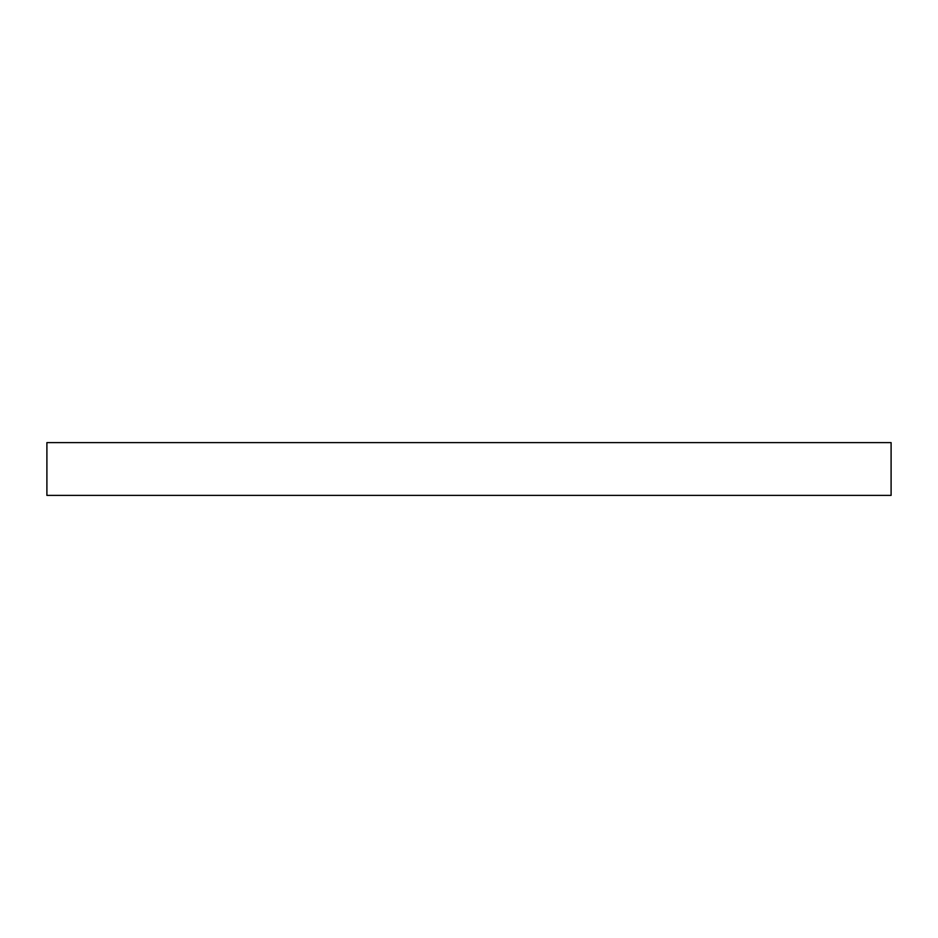 <?xml version="1.0" encoding="UTF-8"?>
<svg xmlns="http://www.w3.org/2000/svg" width="938" height="938" viewBox="0 0 938 938"><rect width="100%" height="100%" fill="white"/><g stroke="black" fill="none" stroke-linecap="round" stroke-linejoin="round"><path stroke-width="1.41" d="M891.1 442.619L46.9 442.619L46.9 495.381L891.1 495.381L891.1 442.619L891.1 495.381L46.9 495.381L46.9 442.619L891.1 442.619"/></g></svg>
